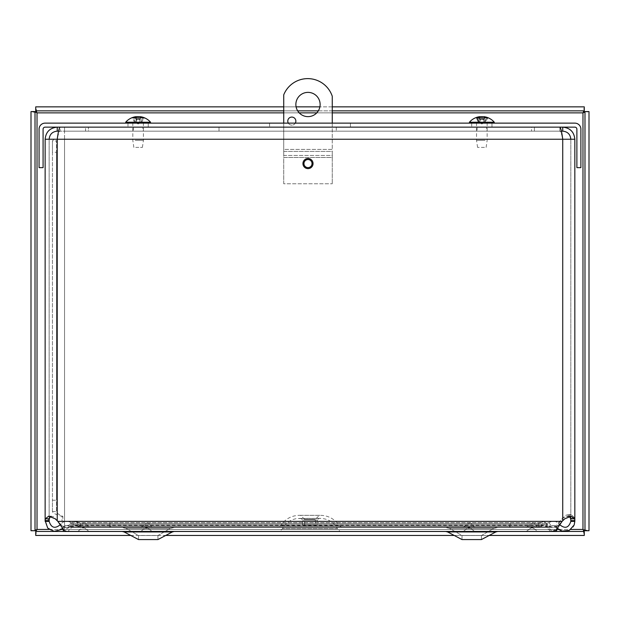 <?xml version="1.0" encoding="UTF-8"?>
<svg xmlns="http://www.w3.org/2000/svg" width="620" height="620" viewBox="0 0 620 620"><rect width="100%" height="100%" fill="white"/><g stroke="black" fill="none" stroke-linecap="round" stroke-linejoin="round"><path stroke-width="0.46" stroke-dasharray="3.1 2.33" d="M538.331 524.241L538.331 523.427L542.849 521.257L543.88 521.575L546.267 524.683L546.267 526.868L543.88 525.411L540.702 525.923L540.702 522.668L76.694 522.668L76.694 525.923L73.547 525.334L70.61 526.868L70.61 524.683L73.547 521.42L74.369 521.25L79.259 523.427L79.259 527.434L76.694 525.923L540.702 525.923L538.331 527.434L538.331 524.241M73.408 524.241L73.408 527.434L68.719 525.923L69.192 525.264L68.719 525.923L73.408 527.434L73.408 524.241M69.859 524.342L71.06 522.668L69.859 524.342M71.06 522.668L73.408 523.427L71.06 522.668C66.906 520.296 63.318 520.971 60.295 524.683L63.659 526.868L60.295 524.683C63.318 520.971 66.906 520.296 71.06 522.668M68.719 525.923L65.588 525.411L63.659 526.868L65.588 525.411L68.719 525.923M59.985 525.109L60.295 524.683C55.025 528.992 51.313 527.914 49.151 521.466L45.136 521.529C48.732 532.247 54.909 534.029 63.659 526.868L62.302 528.534M574.833 139.244L574.833 518.072L571.299 514.577L562.906 517.909L560.139 521.374L556.179 528.108L554.195 530.34L551.637 531.433L550.227 531.107L546.267 526.868L70.61 526.868L64.542 529.464L64.542 526.24L70.61 524.683L546.267 524.683L550.227 527.232L551.637 527.426L554.195 526.768L556.179 525.427L562.851 517.909L565.998 515.228L568.455 514.577L570.136 515.228L570.818 521.374L574.833 521.374L574.833 518.072L570.818 518.072L570.818 139.244L574.833 139.244L570.818 139.244C570.33 134.339 567.641 131.642 562.735 131.161L534.394 131.161L534.394 127.147L562.735 127.147C570.067 127.875 574.105 131.905 574.833 139.244L562.735 139.244C561.782 134.339 560.829 131.642 559.875 131.161L60.094 131.161L531.542 131.161L531.542 127.147L559.875 127.147L64.542 127.147L64.542 139.244L53.894 139.244L562.735 139.244C561.782 134.339 560.829 131.642 559.875 131.161L531.542 131.161L531.542 127.147L88.427 127.147L559.875 127.147L60.094 127.147L88.427 127.147L64.542 127.147L64.542 529.464M569.454 516.413L566.533 516.7L560.062 523.543L555.939 526.775L553.288 527.434L551.823 527.232L547.7 524.683L544.151 521.242L539.454 523.427L79.259 523.427L110.259 523.427L80.515 523.427L75.818 521.257L74.749 521.575L72.269 524.683L68.146 527.232L66.681 527.434L64.031 526.775L59.907 523.543L53.436 516.7L50.515 516.413M66.681 531.441L68.146 531.107L72.269 526.868L75.818 525.256L80.515 527.434L110.259 527.434L79.259 527.434L538.331 527.434L509.71 527.434L509.71 523.427L110.259 523.427L110.259 527.434L110.259 523.427L509.71 523.427L509.71 527.434L539.454 527.434L541.919 525.923L544.399 525.256L547.7 526.868L551.823 531.107L553.288 531.441M546.561 524.241L546.561 523.427L548.902 522.668L550.111 524.342L548.902 522.668L546.561 523.427L546.561 527.434L546.561 524.241M550.769 525.264L550.111 524.342L550.769 525.264M551.25 525.923L546.561 527.434L554.381 525.411L556.311 526.868L559.674 524.683L556.311 526.868L554.381 525.411L551.25 525.923M548.902 522.668C553.063 520.296 556.652 520.971 559.674 524.683C556.652 520.971 553.063 520.296 548.902 522.668M570.818 521.374C568.718 527.899 564.998 529 559.674 524.683L559.984 525.109M557.675 528.527L556.311 526.868C561.131 535.254 575.36 531.014 574.833 521.374M547.7 524.683L547.7 526.868L72.269 526.868L72.269 524.683L547.7 524.683M510.167 523.427L546.561 523.427L510.167 523.427L510.167 527.434L546.561 527.434L510.167 527.434L510.167 523.427M80.515 524.241L80.515 523.427L539.454 523.427L539.454 527.434L80.515 527.434L80.515 524.241M78.05 524.342L78.05 522.668L541.919 522.668L541.919 525.923L78.05 525.923L78.05 524.342M109.802 527.434L73.408 527.434L109.802 527.434L109.802 523.427L73.408 523.427L109.802 523.427L109.802 527.434M49.151 521.374L49.151 519.49L45.136 519.49L45.136 521.374M49.151 519.49L49.151 139.244L57.234 139.244C58.187 134.339 59.14 131.642 60.094 131.161L60.094 127.147M45.136 519.49L45.136 139.244L49.151 139.244L49.151 520.622M302.947 163.572A5.045 5.045 0 0 0 310.519 167.942A5.045 5.045 0 0 0 310.519 159.201A5.045 5.045 0 0 0 302.947 163.572M486.638 131.161L477.059 131.161L486.638 131.161L486.638 127.147L477.059 127.147L486.638 127.147M142.91 131.161L133.331 131.161L142.91 131.161L142.91 127.147L133.331 127.147L142.91 127.147M219.023 127.147L219.023 131.161L336.28 131.161L219.023 131.161L219.023 127.147L336.28 127.147L219.023 127.147M336.28 127.147L336.28 131.161L336.28 127.147M64.542 526.24L64.542 531.448L551.637 531.448M110.259 527.434L509.71 527.434L110.259 527.434M551.637 527.434L64.542 527.434L64.542 139.244L562.735 139.244L562.41 137.09M64.542 127.147L64.542 131.161L559.875 131.161L559.875 127.147L561.402 131.161L534.394 131.161L534.394 127.147L562.735 127.147L562.735 131.161M57.234 131.161C52.328 131.649 49.639 134.346 49.151 139.244L45.136 139.244C45.857 131.905 49.887 127.875 57.234 127.147L85.568 127.147L85.568 131.161L57.234 131.161L57.234 127.147L85.568 127.147L85.568 131.161L58.567 131.161M45.136 139.244L49.151 139.244M559.875 127.147L559.875 131.161L88.427 131.161L88.427 127.147L88.427 131.161L64.542 131.161M570.818 139.244L562.735 139.244L570.818 139.244L570.818 520.622M62 516.351L62.845 516.351L62.845 521.374L62 521.374L62 516.351C56.056 514.74 52.87 513.135 52.444 511.531L52.444 140.996L56.459 140.996L56.459 152.287L52.444 152.287L52.444 140.996L53.894 139.244M57.427 139.244L56.459 140.996L56.459 511.531C56.738 513.135 58.869 514.74 62.845 516.351M62 521.374L62.845 521.374M52.444 511.531L56.459 511.531L56.459 500.247L52.444 500.247L52.444 511.531M56.459 152.287L56.459 500.247M52.444 152.287L52.444 500.247M491.97 127.147L471.719 127.147L491.97 127.147L471.719 127.147L491.97 127.147L491.97 123.132L471.719 123.132L491.97 123.132L491.97 127.147M148.242 127.147L127.991 127.147L148.242 127.147L127.991 127.147L148.242 127.147L148.242 123.132L127.991 123.132L148.242 123.132L148.242 127.147M491.97 123.132L471.719 123.132L491.97 123.132M148.242 123.132L127.991 123.132L148.242 123.132M269.584 123.132L350.447 123.132L350.447 127.147L269.584 127.147L350.447 127.147L350.447 123.132L269.584 123.132L269.584 127.147L269.584 123.132M574.864 123.132A6.03 6.03 0 0 1 580.894 129.169L580.894 167.648L576.887 167.648L576.887 129.169A2.023 2.023 0 0 0 574.864 127.147L45.105 127.147A2.023 2.023 0 0 0 43.082 129.169L43.082 167.648L39.068 167.648L39.068 129.169A6.03 6.03 0 0 1 45.105 123.132L574.864 123.132M31 111.577L31 530.728L37.029 529.426L35.727 535.455L584.273 535.455L582.971 529.426L589 530.728L589 111.577L582.971 112.879L584.273 106.849L35.727 106.849L37.029 112.879L31 111.577L35.014 111.577L35.014 530.728L31 530.728M584.273 535.455L584.273 531.448L35.727 531.448L35.727 535.455M54.916 531.448L55.451 531.448M63.318 531.448L556.62 531.448M130.75 535.455L165.703 535.455M454.228 535.455L489.18 535.455M589 111.577L584.986 111.577L584.986 530.728L589 530.728M35.727 106.849L35.727 110.856L584.273 110.856L584.273 106.849M332.258 110.856L318.324 110.856M297.662 110.856L283.735 110.856M332.258 106.849L319.897 106.849M296.096 106.849L283.735 106.849M320.122 104.501A12.129 12.129 0 0 0 301.932 94A12.129 12.129 0 0 0 301.932 115.01A12.129 12.129 0 0 0 320.122 104.501M295.864 121.117A4.045 4.045 0 0 0 289.796 117.614A4.045 4.045 0 0 0 289.796 124.612A4.045 4.045 0 0 0 295.864 121.117M295.322 123.132A4.045 4.045 0 0 1 288.315 123.132M312.038 163.572A4.045 4.045 0 0 0 305.97 160.069A4.045 4.045 0 0 0 305.97 167.075A4.045 4.045 0 0 0 312.038 163.572M332.258 151.443L332.258 157.472L332.258 155.45L283.735 155.45L283.735 151.443L332.258 151.443L332.258 155.45L332.258 149.42L283.735 149.42L283.735 155.45L332.258 155.45L332.258 151.443L283.735 151.443L283.735 157.472L283.735 94.821A25.877 25.877 0 0 1 332.258 96.24L332.258 151.443M283.735 183.791L283.735 157.472L332.258 157.472L332.258 183.791L332.258 157.472L283.735 157.472L283.735 183.791L332.258 183.791L283.735 183.791M332.258 123.132L332.258 149.42L283.735 149.42L283.735 123.132M317.355 524.931L302.576 524.931L317.355 524.931L317.355 520.072L302.576 520.072L317.355 520.072L318.835 518.46C327.042 518.15 333.219 521.529 337.381 528.612L282.557 528.612L337.381 528.612L340.124 531.48L279.806 531.48L340.124 531.48M342.317 527.434L277.621 527.434L342.317 527.434L339.295 525.752C334.529 518.7 327.887 515.22 319.37 515.336L300.56 515.336L319.37 515.336L315.309 519.413L315.309 524.931L304.629 524.931L315.309 524.931M537.85 527.434L526.217 527.434L537.85 527.434L526.217 527.434L537.85 527.434L536.889 526.729L527.186 526.729L536.889 526.729A5.084 5.084 0 0 0 532.038 523.164L526.217 527.434L532.038 523.164A5.084 5.084 0 0 1 536.889 526.729L537.85 527.434M152.264 527.434L140.632 527.434L152.264 527.434L140.632 527.434L152.264 527.434L151.303 526.729L141.6 526.729L151.303 526.729A5.084 5.084 0 0 0 146.452 523.164L140.632 527.434L146.452 523.164A5.084 5.084 0 0 1 151.303 526.729L152.264 527.434M89.187 527.434L77.554 527.434L89.187 527.434L77.554 527.434L89.187 527.434L88.226 526.729L78.515 526.729L88.226 526.729A5.084 5.084 0 0 0 83.367 523.164L77.554 527.434L83.367 523.164A5.084 5.084 0 0 1 88.226 526.729L89.187 527.434M174.236 527.434L122.218 527.434L174.236 527.434L122.218 527.434L174.236 527.434L170.453 528.372L126 528.372L170.453 528.372L126 528.372L170.453 528.372L157.93 535.525L138.524 535.525L157.93 535.525L157.93 539.563L138.524 539.563L157.93 539.563L157.93 535.525L170.453 528.372L174.236 527.434M556.62 529.728L556.62 527.434L63.318 527.434L556.62 527.434L556.62 531.48L63.318 531.48L63.318 527.434L63.318 529.697M497.713 527.434L445.703 527.434L497.713 527.434L445.703 527.434L497.713 527.434L493.939 528.372L449.477 528.372L493.939 528.372L449.477 528.372L493.939 528.372L481.414 535.525L462.001 535.525L481.414 535.525L481.414 539.563L462.001 539.563L481.414 539.563L481.414 535.525L493.939 528.372L497.713 527.434M474.773 527.434L463.14 527.434L474.773 527.434L463.14 527.434L474.773 527.434L473.812 526.729L464.101 526.729L473.812 526.729A5.084 5.084 0 0 0 468.96 523.164L463.14 527.434L468.96 523.164A5.084 5.084 0 0 1 473.812 526.729L474.773 527.434M533.029 527.938L537.85 531.48L526.217 531.48L537.85 531.48L526.217 531.48L537.85 531.48L533.029 527.938L531.038 527.938L533.029 527.938A1.046 1.046 0 0 0 532.038 527.209L526.217 531.48L532.038 527.209A1.046 1.046 0 0 0 531.038 527.938A1.046 1.046 0 0 1 533.029 527.938M474.773 531.48L463.14 531.48L474.773 531.48L463.14 531.48L474.773 531.48L469.952 527.938L474.773 531.48M89.187 531.48L77.554 531.48L89.187 531.48L77.554 531.48L89.187 531.48L84.367 527.938L89.187 531.48M152.264 531.48L140.632 531.48L152.264 531.48L140.632 531.48L152.264 531.48L147.444 527.938L152.264 531.48M497.713 531.48L453.313 531.48L497.713 531.48L453.313 531.48L497.713 531.48L495.822 531.945L447.586 531.945L495.822 531.945L447.586 531.945L445.703 531.48L471.712 531.48L445.703 531.48M174.236 531.48L129.836 531.48L174.236 531.48L129.836 531.48L174.236 531.48L172.345 531.945L124.108 531.945L172.345 531.945L124.108 531.945L122.218 531.48L148.226 531.48L122.218 531.48M468.96 527.209L467.961 527.938L469.952 527.938L467.961 527.938L469.952 527.938L467.961 527.938L463.14 531.48L468.96 527.209A1.046 1.046 0 0 0 467.961 527.938A1.046 1.046 0 0 1 469.952 527.938A1.046 1.046 0 0 0 468.96 527.209M83.367 527.209L82.375 527.938L84.367 527.938L82.375 527.938L84.367 527.938L82.375 527.938L77.554 531.48L83.367 527.209A1.046 1.046 0 0 0 82.375 527.938A1.046 1.046 0 0 1 84.367 527.938A1.046 1.046 0 0 0 83.367 527.209M146.452 527.209L145.452 527.938L147.444 527.938L145.452 527.938L147.444 527.938L145.452 527.938L140.632 531.48L146.452 527.209A1.046 1.046 0 0 0 145.452 527.938A1.046 1.046 0 0 1 147.444 527.938A1.046 1.046 0 0 0 146.452 527.209M157.93 535.525L138.524 535.525L157.93 535.525M124.108 531.945L138.524 539.563L138.524 535.525L126 528.372L138.524 535.525L138.524 539.563L157.93 539.563M481.414 535.525L462.001 535.525L481.414 535.525M447.586 531.945L462.001 539.563L462.001 535.525L449.477 528.372L462.001 535.525L462.001 539.563L481.414 539.563M135.168 140.345L143.422 140.345L135.168 140.345M135.741 147.397L142.391 147.397L135.741 147.397M135.168 123.132L143.422 123.132L135.168 123.132M133.897 118.195L135.819 118.195L136.485 121.745L135.16 121.745L133.478 117.947M141.988 121.745L139.81 122.822L141.081 121.745L142.337 118.195L142.887 117.947L140.422 118.195L139.748 121.745L141.988 121.745L143.623 118.195L144.227 117.947M140.469 116.986L139.81 122.822L140.244 116.707A16.43 9.494 -83.9 0 1 142.763 117.947L140.771 117.947A16.43 8.734 84.1 0 0 138.283 116.707L138.12 116.684M136.485 121.745L137.5 122.822L139.477 122.822L141.096 121.745L142.344 118.195L143.623 118.195M139.748 121.745L138.733 122.822L136.764 122.822L134.253 121.745L132.61 118.195L132.013 117.947A16.43 13.841 80.7 0 1 135.757 116.707L136.431 122.822L135.16 121.745L133.905 118.195L132.013 117.947L133.354 117.947A16.43 13.33 -81.4 0 1 136.167 116.885M134.253 121.745L136.043 122.822M140.198 122.822L139.81 122.822M131.2 123.132L150.544 123.132L131.2 123.132M125.697 122.21L150.544 122.21M485.065 140.345L476.54 140.345L485.065 140.345M484.437 147.397L477.578 147.397L484.437 147.397M485.065 123.132L476.54 123.132L485.065 123.132M487.785 117.947L485.607 121.745L483.615 122.822L484.034 116.707A16.43 10.284 -83.6 0 1 486.77 117.947L484.863 117.947A16.43 9.556 83.8 0 0 482.151 116.707L481.849 116.668M486.77 117.947L486.32 118.195L486.77 117.947M484.979 121.745L486.32 118.195L484.476 118.195L483.709 121.745L484.979 121.745L483.615 122.822M479.872 116.94A16.43 12.733 -82.1 0 0 477.369 117.947L475.912 117.947A16.43 13.291 81.5 0 1 479.5 116.707L480.082 122.822L478.718 121.745L476.92 117.947M477.369 117.947L477.896 118.195L477.369 117.947M479.058 121.745L477.896 118.195L476.493 118.195L478.09 121.745L480.593 122.822L482.585 122.822L483.709 121.745M477.377 118.195L479.221 118.195L479.989 121.745L478.718 121.745M486.328 117.947L485.801 118.195L486.328 117.947M485.607 121.745L484.639 121.745L485.801 118.195L487.204 118.195M479.989 121.745L481.104 122.822L483.104 122.822L484.639 121.745M479.81 122.822L478.09 121.745M489.382 123.132L469.425 123.132L489.382 123.132M469.425 122.21L494.272 122.21M45.136 521.529L49.151 521.466M71.192 526.465L71.192 523.822M564.735 518.808L564.076 518.808M55.234 518.808L55.893 518.808M574.833 517.909L570.818 517.909M57.234 520.622L57.234 139.244L562.735 139.244L562.735 520.622M560.139 521.374L64.542 521.374L560.139 521.374M57.846 521.374L562.123 521.374M37.029 529.426L37.029 112.879L582.971 112.879L582.971 529.426L37.029 529.426M49.166 529.426L61.279 529.426M63.054 529.426L556.915 529.426M558.713 529.426L570.811 529.426M332.258 112.879L316.766 112.879M299.22 112.879L283.735 112.879M318.835 518.46L301.103 518.46L318.835 518.46M339.295 525.752L280.643 525.752L339.295 525.752M315.309 519.413L304.629 519.413L315.309 519.413M138.283 116.707L138.733 122.822M137.059 117.002L136.764 122.822M136.051 117.537L136.431 122.822M139.167 116.707L139.477 122.822M137.958 116.707L137.5 122.822M479.71 117.397L480.082 122.822M481.539 116.707L481.104 122.822M482.763 116.707L483.104 122.822M484.181 117.041L483.887 122.822M480.918 116.878L480.593 122.822M482.151 116.707L482.585 122.822M568.455 514.577L571.299 514.577M51.522 516.197L48.686 516.197M568.447 516.197L571.276 516.197M544.151 521.242L75.818 521.242M66.681 527.434L553.288 527.434M74.369 525.249L542.849 525.249M477.059 127.147L477.059 131.161M133.331 127.147L133.331 131.161M74.369 521.242L542.849 521.242M544.151 525.249L75.818 525.249M471.719 123.132L471.719 127.147L471.719 123.132M127.991 123.132L127.991 127.147L127.991 123.132M302.576 524.931L302.576 520.072L301.103 518.46L299.437 518.39L320.494 518.39L296.755 518.576C290.408 519.645 285.673 522.986 282.557 528.612L279.806 531.48M304.629 524.931L304.629 519.413L300.56 515.336L299.437 515.305C291.369 515.553 285.107 519.033 280.643 525.752L277.621 527.434M299.437 515.305L320.494 515.305L299.437 515.305M126 528.372L122.218 527.434L126 528.372M449.477 528.372L445.703 527.434L449.477 528.372M142.391 147.397L143.422 140.345L143.422 123.132M133.85 147.397L132.812 140.345L132.812 123.132M140.662 117.901L142.631 117.901M132.2 117.901L133.525 117.901M136.214 117.436L136.718 123.171M140.074 116.885L139.523 123.171M136.601 123.171L138.12 123.977L139.639 123.171M486.119 147.397L487.15 140.345L487.15 123.132M477.578 147.397L476.54 140.345L476.54 123.132M484.747 117.901L486.63 117.901M476.098 117.901L477.532 117.901M483.825 116.94L483.275 123.186M479.903 117.296L480.415 123.186M480.368 123.186L481.849 123.977L483.329 123.186"/><path stroke-width="0.93" d="M62.302 528.534L61.132 529.534L54.157 531.394L47.724 528.116L45.136 520.622L49.151 520.622L49.151 521.374L45.136 521.374M49.151 521.374C51.259 527.907 54.971 529.007 60.295 524.683M559.674 524.683C565.006 529.007 568.718 527.899 570.818 521.374L570.818 520.622L574.833 520.622L574.833 521.374L570.818 521.374M574.833 521.374L574.167 524.977L569.338 530.348L562.162 531.107L557.675 528.527M49.151 139.244C49.631 134.339 52.328 131.642 57.234 131.161L57.234 127.147C49.895 127.875 45.864 131.905 45.136 139.244L45.136 520.622L45.306 518.808L48.686 516.197L55.234 518.808L57.846 521.374L64.031 530.348L66.681 531.441L553.288 531.448L555.939 530.348L562.123 521.374L564.735 518.808L571.276 516.197L574.663 518.808L574.833 520.622L574.833 139.244L57.234 139.244C58.187 131.905 59.14 127.875 60.094 127.147M50.515 516.413L49.259 518.808L49.151 520.622M570.818 520.622L570.71 518.808L569.454 516.413M302.947 163.572A5.045 5.045 0 0 1 310.519 159.201A5.045 5.045 0 0 1 310.519 167.942A5.045 5.045 0 0 1 302.947 163.572M574.833 139.244C574.105 131.905 570.067 127.875 562.735 127.147L562.735 131.161L561.402 131.161L562.41 137.09M570.818 139.244C570.33 134.339 567.641 131.642 562.735 131.161M57.234 131.161L58.567 131.161M559.875 127.147C560.829 127.875 561.782 131.905 562.735 139.244L562.735 520.622M57.234 520.622L57.234 139.244L45.136 139.244M580.894 129.169A6.03 6.03 0 0 0 574.864 123.132L45.105 123.132A6.03 6.03 0 0 0 39.068 129.169L39.068 167.648L43.082 167.648L43.082 129.169A2.023 2.023 0 0 1 45.105 127.147L574.864 127.147A2.023 2.023 0 0 1 576.887 129.169L576.887 167.648L580.894 167.648L580.894 129.169M35.014 111.577L35.014 530.728L31 530.728L31 111.577L35.014 111.577L37.029 112.879L35.727 110.856L35.727 106.849L283.735 106.849M283.735 112.879L37.029 112.879L37.029 529.426L35.014 530.728M49.166 529.426L37.029 529.426L35.727 531.448L54.916 531.448M55.451 531.448L63.318 531.448M556.62 531.448L584.273 531.448L584.273 535.455L489.18 535.455M570.811 529.426L582.971 529.426L584.273 531.448M35.727 531.448L35.727 535.455L130.75 535.455M165.703 535.455L454.228 535.455M584.986 530.728L584.986 111.577L589 111.577L589 530.728L584.986 530.728L582.971 529.426L582.971 112.879L584.986 111.577M332.258 112.879L582.971 112.879L584.273 110.856L332.258 110.856M318.324 110.856L297.662 110.856M283.735 110.856L35.727 110.856M584.273 110.856L584.273 106.849L332.258 106.849M319.897 106.849L296.096 106.849M320.122 104.501A12.129 12.129 0 0 1 301.932 115.01A12.129 12.129 0 0 1 301.932 94A12.129 12.129 0 0 1 320.122 104.501M288.315 123.132A4.045 4.045 0 0 1 290.772 117.211A4.045 4.045 0 0 1 295.322 123.132M312.038 163.572A4.045 4.045 0 0 1 305.97 167.075A4.045 4.045 0 0 1 305.97 160.069A4.045 4.045 0 0 1 312.038 163.572M283.735 123.132L283.735 94.821A25.877 25.877 0 0 1 332.258 96.24L332.258 123.132M63.318 529.697L63.318 531.48L556.62 531.48L556.62 529.728M157.93 539.563L172.345 531.945L157.93 539.563L138.524 539.563L124.108 531.945L122.218 531.48M124.108 531.945L172.345 531.945L174.236 531.48M481.414 539.563L495.822 531.945L481.414 539.563L462.001 539.563L447.586 531.945L445.703 531.48M447.586 531.945L495.822 531.945L497.713 531.48M135.757 116.707L135.997 116.707A16.43 9.494 83.9 0 0 133.478 117.947L135.47 117.947A16.43 8.734 -84.1 0 1 137.958 116.707L139.167 116.707A16.43 13.33 81.4 0 1 142.887 117.947L144.227 117.947A16.43 13.841 -80.7 0 0 140.484 116.707L140.244 116.707M143.623 118.195L144.227 117.947L143.623 118.195M138.283 116.707L137.074 116.707A16.43 13.33 -81.4 0 0 136.167 116.885M140.298 116.684A16.43 16.43 0 0 1 150.544 122.21L125.697 122.21L125.697 123.132M479.5 116.707L479.663 116.707A16.43 10.284 83.6 0 0 476.92 117.947L478.834 117.947A16.43 9.556 -83.8 0 1 481.539 116.707L482.763 116.707A16.43 12.733 82.1 0 1 486.328 117.947L487.785 117.947A16.43 13.291 -81.5 0 0 484.197 116.707L484.034 116.707M487.204 118.195L487.785 117.947L487.204 118.195M482.151 116.707L480.934 116.707A16.43 12.733 -82.1 0 0 479.872 116.94M483.941 116.668A16.43 16.43 0 0 1 494.272 122.21L469.425 122.21L469.425 123.132M45.306 518.808L49.259 518.808M574.663 518.808L570.71 518.808M57.846 521.374L562.123 521.374M61.279 529.426L63.054 529.426M556.915 529.426L558.713 529.426M316.766 112.879L299.22 112.879M135.997 116.707L136.051 117.537M479.663 116.707L479.71 117.397M135.578 117.901L133.61 117.901M144.042 117.901L142.716 117.901M136.144 116.668L136.214 117.436M135.943 116.684A16.43 16.43 0 0 0 125.697 122.21M150.544 122.21L150.544 123.132M478.95 117.901L477.067 117.901M487.599 117.901L486.165 117.901M479.849 116.661L479.903 117.296M479.756 116.668A16.43 16.43 0 0 0 469.425 122.21M494.272 122.21L494.272 123.132"/></g></svg>
